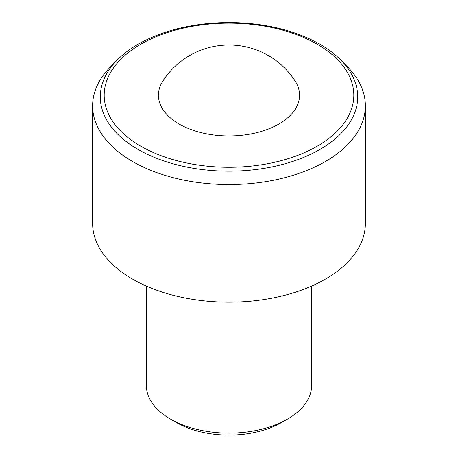 <?xml version="1.0" encoding="UTF-8"?>
<svg xmlns="http://www.w3.org/2000/svg" width="458" height="458" viewBox="0 0 458 458"><rect width="100%" height="100%" fill="white"/><g stroke="black" fill="none" stroke-linecap="round" stroke-linejoin="round"><path stroke-width="0.69" d="M317.251 44.254A124.805 72.055 180 0 1 261.3 164.811A124.805 72.055 180 0 1 108.443 76.56A124.805 72.055 180 0 1 317.251 44.254M295.095 80.952A70.561 40.739 180 0 1 267.163 129.471A70.561 40.739 180 0 1 179.107 124.015A70.561 40.739 180 0 1 162.905 80.952A78.73 78.73 0 0 1 295.095 80.952M311.652 286.061L311.652 385.401A82.652 47.718 180 0 1 287.447 419.144A82.652 47.718 180 0 1 170.553 419.144L170.553 419.144A82.652 47.718 180 0 1 146.348 385.401L146.348 286.061M287.447 419.144L281.601 422.522A74.391 42.949 180 0 1 176.399 422.522L170.553 419.144M340.826 60.078L347.49 66.828A136.381 78.736 180 0 1 365.381 105.809L365.381 223.435A136.381 78.736 180 0 1 281.189 296.177A136.381 78.736 180 0 1 132.568 279.111A136.381 78.736 180 0 1 92.619 223.435L92.619 105.809A136.381 78.736 180 0 1 110.51 66.828L117.174 60.078A128.709 74.311 0 0 0 137.99 149.411A128.709 74.311 0 0 0 307.066 155.949A128.709 74.311 0 0 0 340.826 60.078A128.709 74.311 0 0 0 320.01 44.323A128.709 74.311 0 0 0 117.174 60.078M365.381 105.809A136.381 78.736 180 0 1 229 184.551A136.381 78.736 180 0 1 92.619 105.809"/></g></svg>
